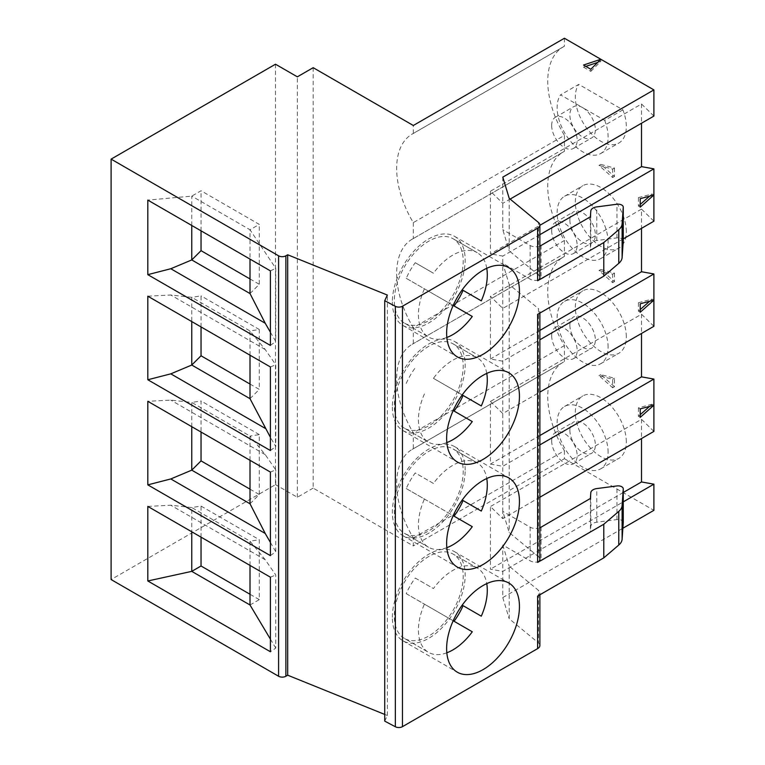 <?xml version="1.0" encoding="UTF-8"?>
<svg xmlns="http://www.w3.org/2000/svg" width="765" height="765" viewBox="0 0 765 765"><rect width="100%" height="100%" fill="white"/><g stroke="black" fill="none" stroke-linecap="round" stroke-linejoin="round"><path stroke-width="0.57" stroke-dasharray="3.83 2.87" d="M250.012 604.991L259.297 599.626L259.297 539.717L250.012 541.18L265.226 559.75L275.763 574.964L275.763 648.108L270.399 651.742M250.012 565.421L250.012 541.18L191.757 507.539L191.757 531.78M539.88 277.599A7.727 4.456 0 0 0 538.484 275.037L538.484 222.481M564.417 38.25L564.417 46.225L413.31 133.464A75.047 43.328 -120 0 0 412.201 134.066A75.047 43.328 -120 0 0 396.653 168.424A75.047 43.328 -120 0 0 413.31 222.625L564.417 135.386L564.417 151.336A75.047 43.328 -120 0 0 563.298 151.939A75.047 43.328 -120 0 0 547.759 186.297A75.047 43.328 -120 0 0 564.417 240.497L413.31 327.736A75.047 43.328 -120 0 1 396.653 273.535A75.047 43.328 -120 0 1 412.201 239.177L563.298 151.939M564.417 46.225A75.047 43.328 -120 0 0 563.298 46.828A75.047 43.328 -120 0 0 547.759 81.186A75.047 43.328 -120 0 0 564.417 135.386M640.238 207.124L638.421 206.072L638.421 197.628L640.238 198.68M191.757 225.465L191.757 196.117L250.012 229.758L259.297 224.394L201.042 190.762L191.757 196.117L147.817 200.105M270.399 332.201L275.763 341.458L275.763 268.324L250.012 229.758L250.012 259.106M270.399 270.877L275.763 268.324M270.399 345.426L275.763 341.458M384.728 721.137L387.348 715.485L384.728 714.433M387.348 715.485L387.348 295.06M622.901 109.854L604.694 120.363L582.624 107.616A18.025 10.404 60 0 1 595.361 129.696A18.025 10.404 60 0 1 591.632 137.939A18.025 10.404 60 0 1 577.747 133.12A18.025 10.404 60 0 1 569.877 114.98A18.025 10.404 60 0 1 573.607 106.727A18.025 10.404 60 0 1 582.624 107.616L560.544 94.879L578.751 84.37L622.901 109.854A36.041 20.808 60 0 1 626.315 126.541A36.041 20.808 60 0 1 618.847 143.045A36.041 20.808 60 0 1 591.068 133.387A36.041 20.808 60 0 1 575.337 97.107A36.041 20.808 60 0 1 578.751 84.37M551.67 125.489A18.025 10.404 60 0 1 555.4 117.236A18.025 10.404 60 0 1 569.294 122.065A18.025 10.404 60 0 1 577.154 140.205A18.025 10.404 60 0 1 573.425 148.458A18.025 10.404 60 0 1 559.54 143.629A18.025 10.404 60 0 1 551.67 125.489M539.88 559.282A7.727 4.456 0 0 0 538.484 556.729L538.484 308.678L509.213 284.542L502.787 263.342L502.787 511.393L509.213 532.593L538.484 556.729M539.88 527.745A7.727 4.456 180 0 1 530.145 527.181L502.787 511.393L502.787 518.641L490.413 506.554L490.413 569.198L502.787 571.407L623.255 501.859M313.181 67.683L313.181 488.108L413.31 545.923L413.31 537.948A75.047 43.328 60 0 1 396.653 483.748A75.047 43.328 60 0 1 412.201 449.39A75.047 43.328 60 0 1 413.31 448.787L413.31 432.837A75.047 43.328 60 0 1 396.653 378.637A75.047 43.328 60 0 1 412.201 344.288A75.047 43.328 60 0 1 413.31 343.676L413.31 327.736M413.31 133.464L413.31 125.489M412.201 239.177A75.047 43.328 -120 0 1 413.31 238.565L413.31 222.625M433.439 378.331L462.194 394.931L433.439 378.331A48.702 28.114 120 0 1 477.207 357.771L477.207 357.771A48.702 28.114 120 0 1 486.76 373.397M270.399 577.192L275.763 574.964M147.817 506.42L170.796 505.225L191.757 507.539L201.042 506.086L259.297 539.717M265.226 559.75L170.796 505.225M638.421 197.628L652.076 193.966L649.59 196.175M653.893 195.018L652.076 193.966M453.186 305.436L424.422 288.826A48.702 28.114 120 0 0 428.515 337.011L404.417 323.098A48.702 28.114 120 0 0 453.11 294.984A48.702 28.114 120 0 0 453.11 238.757A48.702 28.114 120 0 0 415.586 251.8A48.702 28.114 120 0 0 394.329 300.808A48.702 28.114 120 0 0 404.417 323.098L428.515 337.011A48.702 28.114 120 0 0 446.817 337.47M486.76 268.295A48.702 28.114 120 0 0 477.207 252.67L453.11 238.757L477.207 252.67A48.702 28.114 120 0 0 433.439 273.22L415.232 262.711A48.702 28.114 120 0 0 406.225 278.317L472.282 316.461M413.31 238.565L564.417 151.336M392.349 301.945A51.494 29.73 120 0 0 403.021 325.517A51.494 29.73 120 0 0 442.696 311.728A51.494 29.73 120 0 0 465.177 259.909A51.494 29.73 120 0 0 454.506 236.337A51.494 29.73 120 0 0 414.831 250.126A51.494 29.73 120 0 0 392.349 301.945M509.213 284.542L509.213 532.593M472.282 421.572L453.186 410.537M424.422 393.937A48.702 28.114 120 0 0 428.515 442.122L428.515 442.122A48.702 28.114 120 0 0 446.817 442.581M604.694 120.363A36.041 20.808 60 0 1 608.108 137.05A36.041 20.808 60 0 1 600.64 153.555A36.041 20.808 60 0 1 572.87 143.897A36.041 20.808 60 0 1 557.13 107.616A36.041 20.808 60 0 1 560.544 94.879M415.232 262.711L433.439 273.22M640.238 417.346L638.421 416.294L640.238 414.678M653.893 405.23L652.076 404.188L649.59 406.387M590.829 69.271L590.829 71.365L583.513 67.148L583.513 65.044M590.829 71.365L600.821 61.372L600.821 59.268M600.821 61.372L597.675 62.424M585.818 66.373L583.513 67.148M623.255 522.352A5.145 2.974 0 0 0 621.744 520.372A5.145 2.974 0 0 0 616.973 519.569L596.796 522.208A7.727 4.456 0 0 0 590.79 526.377L590.398 532.096L541.085 560.802A7.727 4.456 180 0 1 530.145 560.822L502.787 545.024L502.787 597.58L622.863 528.252M590.398 498.464L590.398 532.096M652.076 404.188L638.421 407.841L640.238 408.893M638.421 407.841L638.421 416.294M446.817 547.692A48.702 28.114 -60 0 1 428.515 547.233A48.702 28.114 -60 0 1 424.422 499.048L406.225 488.539A48.702 28.114 -60 0 1 415.232 472.923L433.439 483.442A48.702 28.114 -60 0 1 477.207 462.882L453.11 448.969A48.702 28.114 120 0 0 415.586 462.022A48.702 28.114 120 0 0 394.329 511.03A48.702 28.114 120 0 0 404.417 533.32L404.417 533.32A48.702 28.114 120 0 0 453.11 505.206A48.702 28.114 120 0 0 453.11 448.969L477.207 462.882A48.702 28.114 -60 0 1 486.76 478.507M465.177 470.121A51.494 29.73 120 0 0 454.506 446.55A51.494 29.73 120 0 0 414.831 460.348A51.494 29.73 120 0 0 392.349 512.168A51.494 29.73 120 0 0 403.021 535.739A51.494 29.73 120 0 0 442.696 521.94A51.494 29.73 120 0 0 465.177 470.121M537.623 596.078A7.727 4.456 0 0 0 539.88 592.923A7.727 4.456 0 0 0 538.484 590.36L509.213 566.224L509.213 618.78L538.484 642.916L538.484 590.36M502.787 545.024L509.213 566.224M413.31 537.948L564.417 450.709A75.047 43.328 60 0 1 547.759 396.509A75.047 43.328 60 0 1 563.298 362.151A75.047 43.328 60 0 1 564.417 361.549L413.31 448.787M626.315 441.864A36.041 20.808 -120 0 0 610.575 405.593A36.041 20.808 -120 0 0 582.806 395.935A36.041 20.808 -120 0 0 575.337 412.431A36.041 20.808 -120 0 0 591.068 448.711A36.041 20.808 -120 0 0 618.847 458.369A36.041 20.808 -120 0 0 626.315 441.864M608.108 452.373A36.041 20.808 -120 0 0 592.378 416.103A36.041 20.808 -120 0 0 564.599 406.445A36.041 20.808 -120 0 0 557.13 422.949A36.041 20.808 -120 0 0 572.87 459.22A36.041 20.808 -120 0 0 600.64 468.878A36.041 20.808 -120 0 0 608.108 452.373M446.817 652.803A48.702 28.114 -60 0 1 428.515 652.335L404.417 638.431A48.702 28.114 -60 0 1 404.417 582.194A48.702 28.114 -60 0 1 453.11 554.08A48.702 28.114 -60 0 1 463.198 576.37A48.702 28.114 -60 0 1 441.941 625.378A48.702 28.114 -60 0 1 404.417 638.431L428.515 652.335A48.702 28.114 -60 0 1 424.422 604.149L453.186 620.759M472.282 631.785L406.225 593.64A48.702 28.114 -60 0 1 415.232 578.034L433.439 588.543A48.702 28.114 -60 0 1 477.207 567.993L453.11 554.08L477.207 567.993A48.702 28.114 -60 0 1 486.76 583.619M623.255 492.507L490.413 569.198M502.787 597.58L509.213 618.78M539.88 645.478A7.727 4.456 0 0 0 538.484 642.916M250.012 503.781L259.297 494.525L259.297 434.606L250.012 436.069L265.226 454.639L275.763 469.863L270.399 472.082M250.012 460.31L250.012 436.069L191.757 402.438L201.042 400.975L201.042 432.034M392.349 617.279A51.494 29.73 -60 0 1 414.831 565.45A51.494 29.73 -60 0 1 454.506 551.661A51.494 29.73 -60 0 1 465.177 575.232A51.494 29.73 -60 0 1 442.696 627.051A51.494 29.73 -60 0 1 403.021 640.85A51.494 29.73 -60 0 1 392.349 617.279M653.893 326.301L641.51 314.214L490.413 401.453L490.413 464.097L502.787 466.296L539.88 444.886M490.413 401.453L502.787 413.54L539.88 392.12M539.88 435.534L490.413 464.097M201.042 537.145L201.042 506.086M259.297 599.626L250.012 594.271M509.213 198.345L509.213 250.901L538.484 275.037M502.787 177.145L502.787 229.701L509.213 250.901M653.893 116.079L641.51 103.992L490.413 191.231L502.787 203.318L510.112 199.091M406.225 278.317L424.422 288.826M191.757 426.679L191.757 402.438L170.796 400.124L147.817 401.309M265.226 454.639L170.796 400.124M640.238 204.456L638.421 206.072M201.042 230.829L201.042 190.762M641.51 103.992L641.51 123.232M490.413 191.231L490.413 253.875L539.88 225.312M569.877 220.091A18.025 10.404 60 0 1 573.607 211.838A18.025 10.404 60 0 1 587.501 216.667A18.025 10.404 60 0 1 595.361 234.798A18.025 10.404 60 0 1 591.632 243.05A18.025 10.404 60 0 1 577.747 238.221A18.025 10.404 60 0 1 569.877 220.091M551.67 230.6A18.025 10.404 60 0 1 555.4 222.347A18.025 10.404 60 0 1 569.294 227.176A18.025 10.404 60 0 1 577.154 245.316A18.025 10.404 60 0 1 573.425 253.559A18.025 10.404 60 0 1 559.54 248.73A18.025 10.404 60 0 1 551.67 230.6M623.255 238.881L502.787 308.429L490.413 296.342L490.413 358.986L502.787 361.195L539.88 339.775M590.398 216.772L590.398 250.404L541.085 279.12A7.727 4.456 180 0 1 530.145 279.129L502.787 263.342L502.787 256.084L490.413 253.875M539.88 234.673L502.787 256.084M406.225 383.428A48.702 28.114 -60 0 1 415.232 367.822M415.232 578.034L433.439 588.543M539.88 246.053A7.727 4.456 180 0 1 530.145 245.498L502.787 229.701M404.417 428.209A48.702 28.114 -60 0 1 394.329 405.919A48.702 28.114 -60 0 1 415.586 356.911A48.702 28.114 -60 0 1 453.11 343.858L453.11 343.858A48.702 28.114 -60 0 1 453.11 400.095A48.702 28.114 -60 0 1 404.417 428.209L428.515 442.122L404.417 428.209M392.349 407.057A51.494 29.73 120 0 0 403.021 430.628A51.494 29.73 120 0 0 442.696 416.839A51.494 29.73 120 0 0 465.177 365.01A51.494 29.73 120 0 0 454.506 341.439A51.494 29.73 120 0 0 414.831 355.237A51.494 29.73 120 0 0 392.349 407.057M537.623 314.386A7.727 4.456 0 0 0 539.88 311.231A7.727 4.456 0 0 0 538.484 308.678M623.255 240.659A5.145 2.974 0 0 0 621.744 238.68A5.145 2.974 0 0 0 616.973 237.877L596.796 240.516A7.727 4.456 0 0 0 590.79 244.685L590.398 250.404M250.012 489.16L259.297 494.525M653.893 221.19L641.51 209.103L641.51 228.333M641.51 209.103L490.413 296.342M539.88 330.423L490.413 358.986M275.496 64.212L275.496 484.647L111.107 579.554M614.477 168.042L614.477 176.486L600.821 164.379L614.477 168.042L612.66 169.094L599.005 165.431L612.66 177.537L612.66 169.094M600.821 164.379L599.005 165.431M614.477 176.486L612.66 177.537M424.422 499.048L453.186 515.648M428.515 547.233L404.417 533.32L428.515 547.233M313.181 488.108L297.346 497.26L275.496 484.647M564.417 450.709L564.417 458.684L413.31 545.923M564.417 458.684L653.893 510.341M250.012 293.569L259.297 284.303L259.297 224.394M250.012 278.948L259.297 284.303M201.042 326.932L201.042 295.864L191.757 297.327L191.757 321.568M147.817 296.198L170.796 295.013L191.757 297.327L250.012 330.958L265.226 349.529L275.763 364.752L275.763 446.569L270.399 437.312M250.012 355.199L250.012 330.958L259.297 329.505L201.042 295.864M265.226 349.529L170.796 295.013M270.399 366.971L275.763 364.752M270.399 450.528L275.763 446.569M259.297 434.606L201.042 400.975M250.012 384.049L259.297 389.414L259.297 329.505M270.399 555.639L275.763 551.68L275.763 469.863M614.477 273.143L614.477 281.597L600.821 269.49L614.477 273.143L612.66 274.195L599.005 270.542L612.66 282.648L612.66 274.195M600.821 269.49L599.005 270.542M614.477 281.597L612.66 282.648M626.315 231.652A36.041 20.808 -120 0 0 610.575 195.371A36.041 20.808 -120 0 0 582.806 185.723A36.041 20.808 -120 0 0 575.337 202.218A36.041 20.808 -120 0 0 591.068 238.489A36.041 20.808 -120 0 0 618.847 248.147A36.041 20.808 -120 0 0 626.315 231.652M608.108 242.161A36.041 20.808 -120 0 0 592.378 205.89A36.041 20.808 -120 0 0 564.599 196.232A36.041 20.808 -120 0 0 557.13 212.727A36.041 20.808 -120 0 0 572.87 249.007A36.041 20.808 -120 0 0 600.64 258.656A36.041 20.808 -120 0 0 608.108 242.161M406.225 488.539L472.282 526.674M433.439 483.442L415.232 472.923M564.417 361.549L564.417 345.598A75.047 43.328 60 0 1 547.759 291.398A75.047 43.328 60 0 1 563.298 257.05A75.047 43.328 60 0 1 564.417 256.438L413.31 343.676M564.417 240.497L564.417 256.438M270.399 542.423L275.763 551.68M626.315 336.753A36.041 20.808 -120 0 0 610.575 300.482A36.041 20.808 -120 0 0 582.806 290.824A36.041 20.808 -120 0 0 575.337 307.329A36.041 20.808 -120 0 0 591.068 343.6A36.041 20.808 -120 0 0 618.847 353.258A36.041 20.808 -120 0 0 626.315 336.753M608.108 347.272A36.041 20.808 -120 0 0 592.378 310.992A36.041 20.808 -120 0 0 564.599 301.334A36.041 20.808 -120 0 0 557.13 317.838A36.041 20.808 -120 0 0 572.87 354.109A36.041 20.808 -120 0 0 600.64 363.767A36.041 20.808 -120 0 0 608.108 347.272M641.51 314.214L641.51 333.444M640.238 312.235L638.421 311.183L638.421 302.73L640.238 303.781M653.893 300.129L652.076 299.077L649.59 301.276M640.238 309.567L638.421 311.183M638.421 302.73L652.076 299.077M453.11 343.858L477.207 357.771L453.11 343.858M250.012 398.68L259.297 389.414M297.346 497.26L297.346 76.825M270.399 639.138L275.763 648.108M653.893 431.403L641.51 419.316L490.413 506.554M539.88 497.231L502.787 518.641M641.51 419.316L641.51 438.555M614.477 386.707L600.821 374.592L614.477 378.254L614.477 386.707L612.66 387.75L612.66 379.306L599.005 375.644L612.66 387.75M614.477 378.254L612.66 379.306M600.821 374.592L599.005 375.644M406.225 593.64L424.422 604.149M569.877 325.192A18.025 10.404 60 0 1 573.607 316.949A18.025 10.404 60 0 1 587.501 321.769A18.025 10.404 60 0 1 595.361 339.909A18.025 10.404 60 0 1 591.632 348.161A18.025 10.404 60 0 1 577.747 343.332A18.025 10.404 60 0 1 569.877 325.192M551.67 335.701A18.025 10.404 60 0 1 555.4 327.458A18.025 10.404 60 0 1 569.294 332.287A18.025 10.404 60 0 1 577.154 350.418A18.025 10.404 60 0 1 573.425 358.67A18.025 10.404 60 0 1 559.54 353.841A18.025 10.404 60 0 1 551.67 335.701M564.417 345.598L413.31 432.837M569.877 430.303A18.025 10.404 60 0 1 573.607 422.051A18.025 10.404 60 0 1 587.501 426.88A18.025 10.404 60 0 1 595.361 445.02A18.025 10.404 60 0 1 591.632 453.272A18.025 10.404 60 0 1 577.747 448.443A18.025 10.404 60 0 1 569.877 430.303M551.67 440.812A18.025 10.404 60 0 1 555.4 432.56A18.025 10.404 60 0 1 569.294 437.389A18.025 10.404 60 0 1 577.154 455.529A18.025 10.404 60 0 1 573.425 463.781A18.025 10.404 60 0 1 559.54 458.952A18.025 10.404 60 0 1 551.67 440.812M541.085 527.171L541.085 560.802M530.145 527.181L530.145 560.822M590.79 526.377L590.79 492.746M596.796 522.208L596.796 488.567M616.973 519.569L616.973 485.938M541.085 245.479L541.085 279.12M530.145 245.498L530.145 279.129M590.79 244.685L590.79 211.054M596.796 240.516L596.796 206.885M616.973 237.877L616.973 204.245M555.4 117.236L573.607 106.727M403.021 325.517L457.288 356.853M412.201 449.39L563.298 362.151M564.599 406.445L582.806 395.935M539.88 594.768L539.88 592.923M555.4 222.347L573.607 211.838M539.88 313.076L539.88 311.231M403.021 430.628L457.288 461.964M564.599 196.232L582.806 185.723M412.201 344.288L563.298 257.05M454.506 446.55L508.782 477.886M454.506 551.661L508.782 582.997M564.599 301.334L582.806 290.824M555.4 327.458L573.607 316.949M555.4 432.56L573.607 422.051M600.64 468.878L618.847 458.369M573.425 463.781L591.632 453.272M454.506 236.337L508.782 267.674M403.021 535.739L457.288 567.075M600.64 363.767L618.847 353.258M573.425 358.67L591.632 348.161M573.425 148.458L591.632 137.939M454.506 341.439L508.782 372.775M573.425 253.559L591.632 243.05M403.021 640.85L457.288 672.186M563.298 46.828L412.201 134.066M600.64 258.656L618.847 248.147M600.64 153.555L618.847 143.045"/><path stroke-width="1.15" d="M147.817 580.97L270.399 651.742L270.399 577.192L147.817 506.42L147.817 580.97L191.757 571.359L250.012 604.991L250.012 565.421M603.795 242.543L603.795 276.175L618.78 263.342L618.78 229.701L603.795 242.543L537.623 280.745L537.623 228.2A7.727 4.456 0 0 0 539.88 225.044A7.727 4.456 0 0 0 538.484 222.481L509.213 198.345L502.787 177.145L653.893 89.907L653.893 116.079L510.112 199.091M537.623 280.745A7.727 4.456 0 0 0 539.88 277.599L539.88 225.044M539.88 234.673L653.893 168.845L653.893 195.018L640.238 207.124L640.238 198.68L653.893 195.018L653.893 221.19L623.255 238.881M250.012 293.569L265.226 323.251L170.796 268.735L191.757 259.937L250.012 293.569L250.012 259.106M265.226 323.251L270.399 332.201M147.817 274.654L147.817 200.105L270.399 270.877L270.399 345.426L147.817 274.654L170.796 268.735M384.728 300.702L384.728 721.137L395.342 726.75L395.342 306.316L384.728 300.702L387.348 295.06L287.697 254.774L287.697 675.199L384.728 714.433M623.255 522.352A5.145 2.974 0 0 1 623.255 522.466A5.145 2.974 0 0 1 623.255 522.591L622.117 539.182A19.307 11.15 0 0 1 618.78 545.034L618.78 511.393L603.795 524.235L537.623 562.438A7.727 4.456 0 0 0 539.88 559.282L539.88 313.076M618.78 511.393A19.307 11.15 0 0 0 622.117 505.55L623.255 488.95A5.145 2.974 0 0 0 623.255 488.835A5.145 2.974 0 0 0 621.744 486.731A5.145 2.974 0 0 0 616.973 485.938L596.796 488.567A7.727 4.456 0 0 0 590.79 492.746L590.398 498.464L541.085 527.171A7.727 4.456 180 0 1 539.88 527.745M653.893 89.907L564.417 38.25L413.31 125.489L313.181 67.683L297.346 76.825L275.496 64.212L111.107 159.12L111.107 579.554L278.594 676.25A5.145 2.974 0 0 0 285.88 676.25L287.697 675.199M454.075 411.054A48.702 28.114 120 0 0 463.093 395.448L481.29 405.957A48.702 28.114 120 0 0 486.76 373.397M463.093 395.448L481.29 405.957M446.817 337.47A48.702 28.114 120 0 0 472.282 316.461L453.186 305.436M454.075 305.952A48.702 28.114 120 0 0 463.093 290.346L481.29 300.855A48.702 28.114 120 0 0 486.76 268.295M446.626 333.282A51.494 29.73 120 0 0 457.288 356.853A51.494 29.73 120 0 0 496.973 343.064A51.494 29.73 120 0 0 519.445 291.245A51.494 29.73 120 0 0 508.782 267.674A51.494 29.73 120 0 0 469.108 281.463A51.494 29.73 120 0 0 446.626 333.282M453.186 410.537L472.282 421.572A48.702 28.114 120 0 1 446.817 442.581M481.29 300.855L463.093 290.346M539.88 444.886L653.893 379.067L653.893 405.23L640.238 417.346L640.238 408.893L653.893 405.23L653.893 431.403L539.88 497.231M649.59 406.387L640.238 414.678M590.829 69.271L583.513 65.044L600.821 59.268L590.829 69.271M597.675 62.424L585.818 66.373M618.78 545.034L603.795 557.867L537.623 596.078L537.623 648.624A7.727 4.456 0 0 0 539.88 645.478L539.88 594.768M486.76 583.619A48.702 28.114 -60 0 1 481.29 616.179L462.194 605.153L481.29 616.179M463.093 605.67A48.702 28.114 -60 0 1 454.075 621.276M453.186 620.759L472.282 631.785A48.702 28.114 -60 0 1 446.817 652.803M641.51 438.555L641.51 481.96L653.893 484.168L653.893 510.341L622.863 528.252M641.51 481.96L623.255 492.507M623.255 501.859L653.893 484.168M278.594 676.25L278.594 255.816A5.145 2.974 0 0 0 285.88 255.816L287.697 254.774M603.795 524.235L603.795 557.867M250.012 594.271L201.042 565.995L191.757 571.359L191.757 531.78M250.012 503.781L265.226 533.473L170.796 478.947L191.757 470.15L250.012 503.781L250.012 460.31M653.893 379.067L641.51 376.858L539.88 435.534M201.042 565.995L201.042 537.145M278.594 255.816L111.107 159.12M395.342 306.316A5.145 2.974 0 0 0 402.466 306.23L402.466 726.664L537.623 648.624M537.623 228.2L402.466 306.23M446.626 543.504A51.494 29.73 120 0 0 457.288 567.075A51.494 29.73 120 0 0 496.973 553.277A51.494 29.73 120 0 0 519.445 501.457A51.494 29.73 120 0 0 508.782 477.886A51.494 29.73 120 0 0 469.108 491.685A51.494 29.73 120 0 0 446.626 543.504M519.445 396.347A51.494 29.73 -60 0 1 496.973 448.166A51.494 29.73 -60 0 1 457.288 461.964A51.494 29.73 -60 0 1 446.626 438.393A51.494 29.73 -60 0 1 469.108 386.574A51.494 29.73 -60 0 1 508.782 372.775A51.494 29.73 -60 0 1 519.445 396.347M519.445 606.569A51.494 29.73 -60 0 1 496.973 658.388A51.494 29.73 -60 0 1 457.288 672.186A51.494 29.73 -60 0 1 446.626 648.605A51.494 29.73 -60 0 1 469.108 596.786A51.494 29.73 -60 0 1 508.782 582.997A51.494 29.73 -60 0 1 519.445 606.569M603.795 276.175L537.623 314.386L537.623 562.438M191.757 426.679L191.757 470.15L201.042 460.884L201.042 432.034M147.817 484.867L147.817 401.309L270.399 472.082L270.399 555.639L147.817 484.867L170.796 478.947M649.59 196.175L640.238 204.456M201.042 230.829L201.042 250.671L191.757 259.937L191.757 225.465M641.51 123.232L641.51 166.636L539.88 225.312M618.78 229.701A19.307 11.15 0 0 0 622.117 223.858L623.255 207.267A5.145 2.974 0 0 0 623.255 207.143A5.145 2.974 0 0 0 621.744 205.039A5.145 2.974 0 0 0 616.973 204.245L596.796 206.885A7.727 4.456 0 0 0 590.79 211.054L590.398 216.772L541.085 245.479A7.727 4.456 180 0 1 539.88 246.053M618.78 263.342A19.307 11.15 0 0 0 622.117 257.499L623.255 240.899A5.145 2.974 0 0 0 623.255 240.784A5.145 2.974 0 0 0 623.255 240.659M201.042 460.884L250.012 489.16M641.51 228.333L641.51 271.747L539.88 330.423M395.342 726.75A5.145 2.974 0 0 0 402.466 726.664M653.893 168.845L641.51 166.636M453.186 515.648L472.282 526.674A48.702 28.114 -60 0 1 446.817 547.692M201.042 250.671L250.012 278.948M147.817 379.756L270.399 450.528L270.399 366.971L147.817 296.198L147.817 379.756L170.796 373.846L191.757 365.039L201.042 355.782L201.042 326.932M250.012 355.199L250.012 398.68L191.757 365.039L191.757 321.568M250.012 398.68L270.399 437.312M201.042 355.782L250.012 384.049M265.226 428.362L170.796 373.846M539.88 339.775L653.893 273.956L653.893 326.301L539.88 392.12M486.76 478.507A48.702 28.114 -60 0 1 481.29 511.068L462.194 500.042L481.29 511.068M265.226 533.473L270.399 542.423M641.51 333.444L641.51 376.858M640.238 303.781L653.893 300.129L640.238 312.235L640.238 303.781M649.59 301.276L640.238 309.567M454.075 516.165A48.702 28.114 120 0 0 463.093 500.559M653.893 273.956L641.51 271.747M250.012 604.991L270.399 639.138M622.117 539.182L622.117 505.55M623.255 522.591L623.255 488.95M285.88 676.25L285.88 255.816M622.117 257.499L622.117 223.858M623.255 240.899L623.255 207.267M623.255 240.784L623.255 207.143M623.255 522.466L623.255 488.835"/></g></svg>
